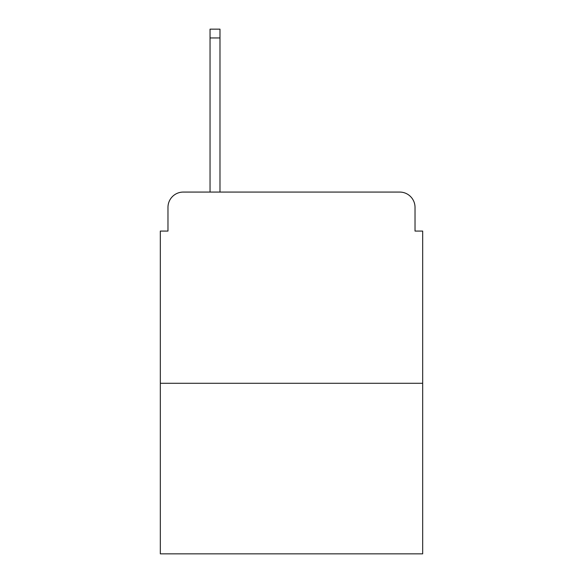 <?xml version="1.0" encoding="UTF-8"?>
<svg xmlns="http://www.w3.org/2000/svg" width="583" height="583" viewBox="0 0 583 583"><rect width="100%" height="100%" fill="white"/><g stroke="black" fill="none" stroke-linecap="round" stroke-linejoin="round"><path stroke-width="0.87" d="M167.977 207.366L167.977 231.072L167.977 207.366A15.296 15.296 0 0 1 183.273 192.069L210.04 192.069L210.04 29.15L219.988 29.15L219.988 192.069L231.837 192.069M422.675 383.286L160.325 383.286L160.325 553.85L422.675 553.85L422.675 231.072L415.023 231.072L415.023 207.366A15.296 15.296 0 0 0 399.727 192.069L183.273 192.069M160.325 383.286L160.325 231.072L167.977 231.072M351.163 192.069L399.727 192.069M415.023 231.072L415.023 207.366M210.04 37.946L219.988 37.946"/></g></svg>
